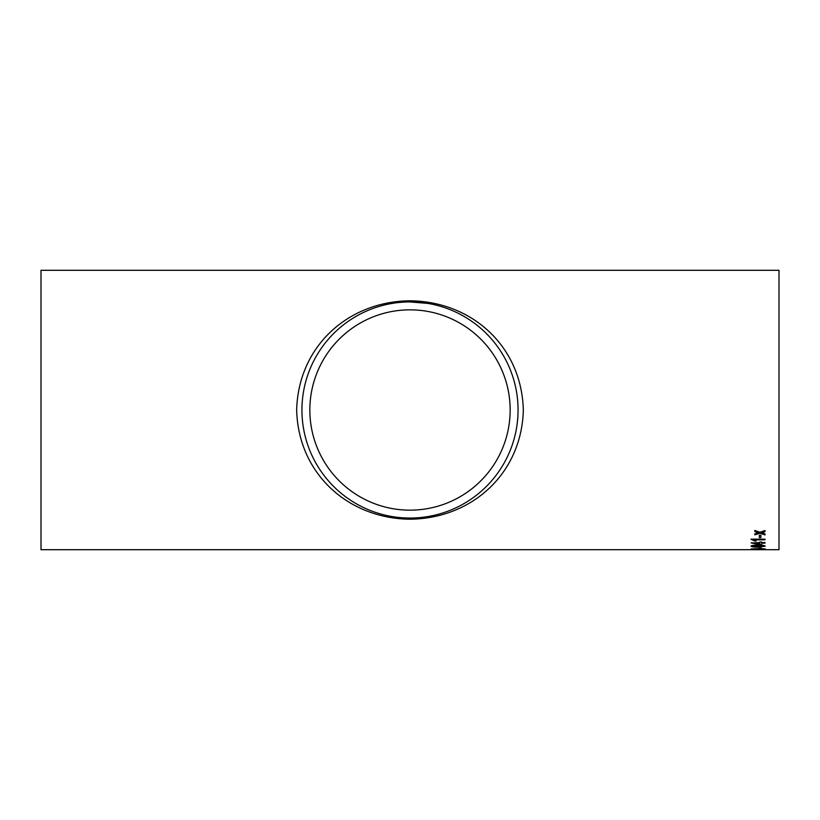 <?xml version="1.0" encoding="UTF-8"?>
<svg xmlns="http://www.w3.org/2000/svg" width="820" height="820" viewBox="0 0 820 820"><rect width="100%" height="100%" fill="white"/><g stroke="black" fill="none" stroke-linecap="round" stroke-linejoin="round"><path stroke-width="1.23" d="M761.093 549.687L41 549.697L41 270.303L779 270.303L779 549.697L762.016 549.687M761.165 549.697L758.49 549.697M753.928 549.697L763.871 549.697M759.299 537.52L759.299 535.316L760.909 535.316L760.909 537.52L759.299 537.52M765.029 539.816L754.144 539.816L756.204 540.974L754.554 540.974L751.058 539.15L765.029 539.15L765.029 539.816M761.626 542.584L761.626 541.999L759.832 541.999L759.832 542.584L751.243 542.973L761.626 544.849L761.626 543.137L765.029 543.137L765.029 542.584L761.626 542.584M751.058 546.192C751.878 545.392 754.236 545.044 758.141 545.126C762.046 545.044 764.404 545.392 765.214 546.192L758.141 547.114C754.205 547.217 751.848 546.909 751.058 546.192M759.299 548.252L759.299 547.422L760.909 547.422L760.909 548.252L759.299 548.252M761.093 549.226L763.594 548.98L760.816 548.682L751.058 549L760.827 548.457L765.214 548.99L761.093 549.226M762.046 532.6L765.029 533.943L765.029 534.917L759.925 533.277L754.82 534.835L754.82 533.861L758.356 532.754L754.82 531.544L754.82 530.478L759.925 532.252L765.029 530.56L765.029 531.637L761.493 532.774M410 300.786C471.807 301.463 521.694 346.122 523.334 410.174C521.612 473.97 471.479 518.752 409.713 519.214C348.336 518.465 298.265 473.847 296.666 410.02C298.285 346.235 348.264 301.391 410 300.786M410 309.847A100.153 100.153 0 0 1 496.735 460.081A100.153 100.153 0 0 1 323.264 460.081A100.153 100.153 0 0 1 410 309.847L408.872 309.847M410 301.934A108.066 108.066 0 0 1 503.582 464.028A108.066 108.066 0 0 1 316.417 464.028A108.066 108.066 0 0 1 410 301.934L427.876 303.42M765.029 531.473L762.046 532.436M758.356 532.754L754.82 531.38M765.029 534.742L759.925 533.277M759.925 533.102L754.82 534.671M763.594 548.98L758.213 548.97M758.408 548.898L756.788 548.877M756.809 549.041L752.678 548.99M753.016 549.113L751.151 548.898M765.132 548.887L763.174 549.123M760.909 548.067L759.299 548.067M765.214 546.007L758.141 546.93C754.205 547.032 751.848 546.725 751.058 546.007M763.594 546.192L758.131 545.382L752.678 546.007L753.631 546.602L763.594 546.192L758.131 545.566L752.678 546.192M761.626 544.664L759.832 544.849M759.832 544.664L751.243 542.789M765.029 542.953L761.626 543.137M759.832 543.137L754.81 542.953L759.832 544.255L759.832 543.137L754.81 543.137M765.029 539.642L754.144 539.816M755.989 540.8L751.058 539.406M760.909 537.346L759.299 537.346"/></g></svg>
